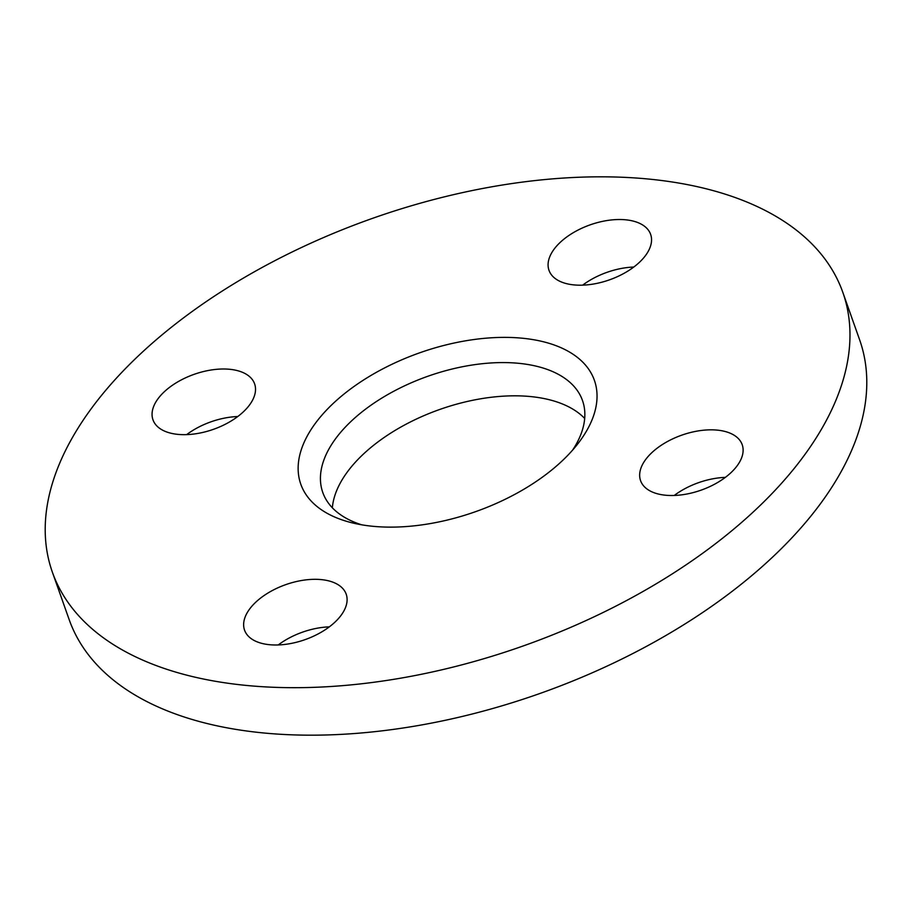 <?xml version="1.0" encoding="UTF-8"?>
<svg xmlns="http://www.w3.org/2000/svg" width="912" height="912" viewBox="0 0 912 912"><rect width="100%" height="100%" fill="white"/><g stroke="black" fill="none" stroke-linecap="round" stroke-linejoin="round"><path stroke-width="1.37" d="M674.242 495.467A53.899 29.15 160.5 0 1 725.348 477.375M647.509 457.197A53.899 29.15 160.5 0 1 700.883 430.521A53.899 29.15 160.5 0 1 742.197 444.68A53.899 29.15 160.5 0 1 735.277 468.152A53.899 29.15 160.5 0 1 681.902 494.817A53.899 29.15 160.5 0 1 640.577 480.67A53.899 29.15 160.5 0 1 647.509 457.197M582.665 285.148A53.899 29.15 160.5 0 1 633.772 267.045M572.417 284.738A53.899 29.15 160.5 0 1 549.001 270.351A53.899 29.15 160.5 0 1 570.559 234.373A53.899 29.15 160.5 0 1 627.217 219.974A53.899 29.15 160.5 0 1 650.632 234.361A53.899 29.15 160.5 0 1 629.063 270.328A53.899 29.15 160.5 0 1 572.417 284.738M247.676 407.311A53.899 29.15 160.5 0 1 194.302 433.975A53.899 29.15 160.5 0 1 152.977 419.828A53.899 29.15 160.5 0 1 159.908 396.355A53.899 29.15 160.5 0 1 213.283 369.691A53.899 29.15 160.5 0 1 254.608 383.838A53.899 29.15 160.5 0 1 247.676 407.311M322.768 579.77A53.899 29.15 160.5 0 1 346.184 594.157A53.899 29.15 160.5 0 1 324.615 630.135A53.899 29.15 160.5 0 1 267.968 644.533A53.899 29.15 160.5 0 1 244.553 630.146A53.899 29.15 160.5 0 1 266.122 594.179A53.899 29.15 160.5 0 1 322.768 579.77M572.622 450.095A137.758 74.488 -19.5 0 0 582.494 400.516A137.758 74.488 -19.5 0 0 522.656 363.751A137.758 74.488 -19.5 0 0 377.887 400.562A137.758 74.488 -19.5 0 0 322.78 492.48A137.758 74.488 -19.5 0 0 361.654 524.799M584.683 418.448A137.758 74.488 -19.5 0 0 534.432 396.994A137.758 74.488 -19.5 0 0 332.356 507.802M368.437 525.802A155.724 84.2 -19.5 0 0 578.105 443.449A155.724 84.2 -19.5 0 0 526.748 338.705A155.724 84.2 -19.5 0 0 326.029 410.605A155.724 84.2 -19.5 0 0 353.206 523.089A155.724 84.2 -19.5 0 0 368.437 525.802M52.383 572.2L69.198 619.693A419.258 226.689 -19.5 0 0 251.302 731.606A419.258 226.689 -19.5 0 0 691.912 619.567A419.258 226.689 -19.5 0 0 859.617 339.8L842.802 292.307A419.258 226.689 -19.5 0 0 660.698 180.394A419.258 226.689 -19.5 0 0 220.088 292.433A419.258 226.689 -19.5 0 0 52.383 572.2A419.258 226.689 -19.5 0 0 234.475 684.114A419.258 226.689 -19.5 0 0 675.097 572.075A419.258 226.689 -19.5 0 0 842.802 292.307M186.652 434.625A53.899 29.15 160.5 0 1 237.758 416.533M278.228 644.955A53.899 29.15 160.5 0 1 329.335 626.852"/></g></svg>
